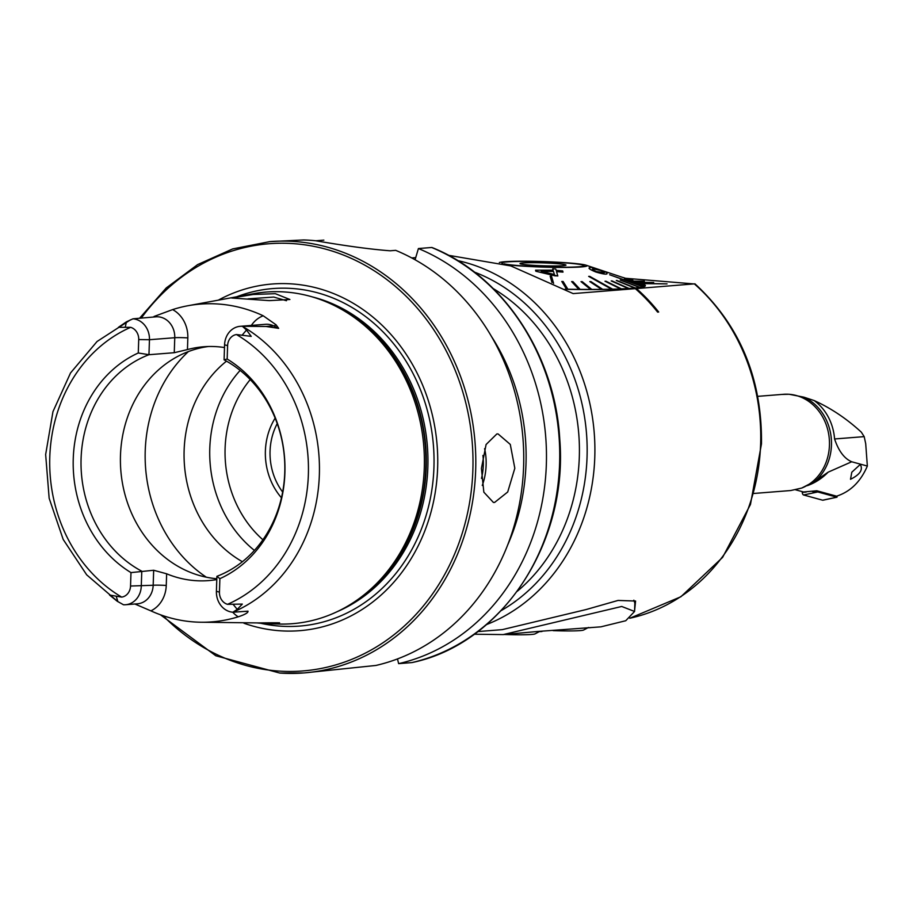 <?xml version="1.0" encoding="UTF-8"?>
<svg xmlns="http://www.w3.org/2000/svg" width="913" height="913" viewBox="0 0 913 913"><rect width="100%" height="100%" fill="white"/><g stroke="black" fill="none" stroke-linecap="round" stroke-linejoin="round"><path stroke-width="1.37" d="M477.83 631.579L502.287 629.639L586.123 609.542L618.055 600.434L635.585 601.039L634.592 610.694M634.569 611.356L634.843 603.094L633.85 600.195M253.027 294.488L275.304 293.678L289.9 299.498L269.289 300.628L231.742 298.015L253.027 294.488M286.454 300.719L273.74 297.067L248.005 298.871M216.895 576.331L219.885 578.671L219.44 592.103L216.404 591.327L216.895 576.331A116.75 101.811 -94.5 0 0 284.765 472.466A116.75 101.811 -94.5 0 0 224.084 359.836L224.575 344.84L227.611 345.616A11.88 10.363 85.5 0 1 236.467 334.546L251.223 336.372L246.521 330.027L242.379 326.283L266.048 326.477L278.67 328.349L276.057 324.8L263.195 315.772A159.524 139.118 -94.5 0 0 218.196 304.018A159.524 139.118 -94.5 0 0 187.975 305.729A159.524 139.118 -94.5 0 0 172.625 309.598A29.399 25.632 -94.5 0 1 187.827 337.913A9.609 0.605 1.9 0 0 174.76 337.719L149.458 339.716L138.719 339.556L138.274 352.989L148.956 354.712A116.75 101.811 -94.5 0 0 81.086 458.577A116.75 101.811 -94.5 0 0 141.777 571.207L141.275 586.203A19.778 17.244 85.5 0 1 125.595 604.737A19.778 17.244 85.5 0 1 123.483 604.76L117.161 601.199L109.537 595.036L121.691 597.113A11.88 10.363 85.5 0 0 130.536 586.032L153.179 585.256A9.609 0.605 -178.1 0 1 166.257 585.461A29.399 25.632 85.5 0 1 150.885 610.865A158.154 137.92 -94.5 0 0 194.286 621.958A158.154 137.92 -94.5 0 0 199.696 622.21L258.596 622.928C284.16 622.609 286.077 622.826 264.359 623.579L257.523 622.974M636.429 288.576L694.953 283.829C739.975 325.313 762.161 378.644 761.488 443.809L750.463 504.467L722.617 557.364L680.893 596.748L629.776 618.261M629.799 618.238A188.865 164.694 85.5 0 0 760.62 443.992A188.865 164.694 85.5 0 0 694.451 283.966L625.439 278.271M494.595 502.447L493.408 502.458L483.833 492.164L481.425 468.426L486.081 444.528L496.866 433.937L498.076 433.937L510.287 444.426L514.818 468.266L507.708 491.993L494.595 502.447M174.257 352.703L148.956 354.712L149.458 339.716A19.778 17.244 -94.5 0 0 132.967 318.82L155.94 316.822A19.778 17.244 -94.5 0 1 158.154 316.811A19.778 17.244 -94.5 0 1 174.76 337.719L174.257 352.703L187.45 349.576A116.75 101.811 85.5 0 1 203.679 346.757A116.75 101.811 85.5 0 1 216.78 346.689A116.75 101.811 85.5 0 1 224.484 347.545M153.567 317.005A9.609 4.588 -108.9 0 0 154.035 316.469L172.625 309.598M199.696 622.21A158.154 137.92 -94.5 0 0 238.213 616.823C244.992 614.575 248.256 612.691 248.005 611.174L232.883 612.224L237.254 609.382L242.322 604.086L227.52 604.326A148.214 129.247 -94.5 0 0 308.366 474.646A148.214 129.247 -94.5 0 0 236.467 334.546M150.885 610.865L134.896 604.007M279.583 622.792L269.677 623.83L279.401 624.058A166.337 145.053 -94.5 0 0 359.802 598.106A166.337 145.053 -94.5 0 0 423.803 446.411A166.337 145.053 -94.5 0 0 336.68 306.711A166.337 145.053 -94.5 0 0 284.719 291.966A166.337 145.053 -94.5 0 0 253.198 293.758L187.975 305.729M243.931 623.225A173.881 151.638 -94.5 0 0 280.211 630.792A173.881 151.638 -94.5 0 0 437.635 467.696A173.881 151.638 -94.5 0 0 291.715 283.897A173.881 151.638 -94.5 0 0 218.321 300.16M269.86 241.614L303.709 239.948A216.335 188.66 85.5 0 1 309.712 240.245A216.335 188.66 85.5 0 1 315.693 240.758C346.221 246.008 371.032 249.352 390.136 250.79L395.683 250.345A216.335 188.66 -94.5 0 1 523.469 469.887A216.335 188.66 -94.5 0 1 375.916 665.451L304.075 672.927A216.335 188.66 -94.5 0 0 475.741 456.238A216.335 188.66 -94.5 0 0 294.123 241.477A216.335 188.66 -94.5 0 0 269.86 241.614L232.667 248.918L197.665 264.576L166.246 287.949L139.678 318.112M216.792 579.584A116.75 101.811 85.5 0 1 208.746 580.588A116.75 101.811 85.5 0 1 195.656 580.668A116.75 101.811 85.5 0 1 166.645 573.798L153.669 570.26L130.981 572.611L130.536 586.032M138.719 339.556A11.88 10.363 -94.5 0 0 130.639 327.333L118.439 327.311L126.428 321.833L132.967 318.82M658.684 312.018L657.68 312.086A188.934 164.762 85.5 0 0 635.357 288.588L636.361 288.508A188.934 164.762 85.5 0 1 658.684 312.018L657.68 312.086M448.42 255.286L510.824 265.934L573.147 293.598L635.334 288.656A188.865 164.694 85.5 0 1 657.634 312.132M633.223 288.291A103.021 6.471 1.9 0 0 645.377 285.666A103.021 6.471 1.9 0 0 643.471 284.354A102.678 6.448 -178.1 0 1 644.715 285.016M565.307 289.307A103.021 6.471 1.9 0 0 631.773 288.417L635.334 288.656M641.485 283.612L667.049 283.886L640.846 283.407M638.198 282.516L653.708 282.482L637.559 282.3M634.649 281.33L644.384 281.158L633.987 281.113M630.609 279.983L632.743 279.869L629.924 279.755M269.677 623.83L264.359 623.579M227.611 345.616L227.166 359.049L224.084 359.836M219.885 578.671A121.315 105.794 -94.5 0 0 284.89 473.048A121.315 105.794 -94.5 0 0 227.166 359.049M219.44 592.103A11.88 10.363 -94.5 0 0 227.52 604.326M117.868 601.644L116.328 596.6M138.274 352.989A121.315 105.794 -94.5 0 0 73.257 458.611A121.315 105.794 -94.5 0 0 130.981 572.611M208.392 346.506A116.75 101.811 -94.5 0 0 120.493 464.717A116.75 101.811 -94.5 0 0 216.826 578.728M323.853 240.142L315.83 240.77M431.678 247.491L432.123 247.56C502.709 275.715 555.138 354.598 559.749 439.13C568.377 542.938 501.773 644.087 412.048 662.564L411.9 662.587A216.335 188.66 -94.5 0 0 559.464 467.034A216.335 188.66 -94.5 0 0 431.678 247.491L418.416 248.541A216.335 188.66 -94.5 0 1 546.202 468.084A216.335 188.66 -94.5 0 1 398.639 663.648L411.9 662.587M415.084 259.771L418.416 248.541M507.696 544.935A198.703 173.287 -94.5 0 0 491.114 335.893M397.486 658.924L398.639 663.648M277.221 423.598A58.375 50.911 -94.5 0 0 282.653 492.05M226.492 361.16A116.75 101.811 -94.5 0 0 242.402 561.712M240.142 370.416A116.75 101.811 -94.5 0 0 254.419 550.425M275.144 418.131A61.81 53.901 -94.5 0 0 281.455 497.779M216.404 591.327A19.778 17.244 -94.5 0 0 232.883 612.224M224.575 344.84A19.778 17.244 85.5 0 1 240.267 326.306A19.778 17.244 85.5 0 1 242.379 326.283M630.427 279.926L632.743 279.869M634.444 281.272L644.384 281.158M637.993 282.448L653.708 282.482M641.268 283.544L667.049 283.886M636.361 288.508L631.773 288.417M631.773 288.348L635.357 288.588M860.24 464.477L851.806 472.226L850.505 479.291C860.046 474.577 863.287 469.636 860.24 464.477L860.251 464.477M753.887 493.454L790.738 490.532L801.74 488.056L815.492 480.877L828.182 472.147L851.703 461.773L867.35 466.052L865.707 443.684L864.189 436.631L834.573 438.97A49.45 43.116 -94.5 0 0 814.191 400.567L803.908 397.178L789.117 394.256L781.813 394.439M867.35 466.052C860.617 481.699 850.357 491.742 836.57 496.181L816.793 490.76L803.508 491.981L795.634 489.825M834.573 438.97C838.625 451.022 844.331 458.623 851.703 461.773M814.191 400.567C831.047 408.225 846.762 418.77 861.324 432.169L864.189 436.631M823.275 500.062A2.75 1.347 -94.1 0 1 822.978 500.21A2.75 1.347 -94.1 0 1 822.647 500.198L803.566 494.972A2.75 1.347 -94.1 0 1 802.253 492.358L802.196 491.616M837.232 495.976L836.89 497.186L817.797 491.959L817.432 490.932M538.088 631.442L503.189 634.592L621.719 606.472L634.569 611.47L625.736 620.737L600.891 626.843L538.088 631.442M587.869 627.79L590.563 627.653M474.246 634.215L503.189 634.592M539.275 631.636L541.98 631.511M593.359 268.901L600.606 270.453C604.509 271.903 605.524 272.61 603.653 272.565M595.801 271.926C589.707 269.403 587.755 267.954 589.946 267.6L589.981 267.589C590.711 267.087 594.454 268.023 601.211 270.408L606.654 272.485L607.031 273.729C606.3 274.516 602.557 273.923 595.801 271.926L595.801 271.994C602.523 273.98 606.255 274.585 607.031 273.797L607.065 273.786M592.697 269.449L593.37 268.833C591.533 268.936 592.571 269.849 596.463 271.56L603.653 272.496C605.524 272.542 604.509 271.834 600.606 270.385L593.393 268.89M603.653 272.496L604.349 272.177M609.622 274.745L642.935 286.693A102.678 6.448 1.9 0 0 643.072 286.648A102.678 6.448 1.9 0 0 643.209 286.614L609.622 274.745L642.935 286.762A102.678 6.448 -178.1 0 1 639.99 287.367L620.235 280.051L639.557 287.435A102.678 6.448 -178.1 0 1 635.243 287.96L616.88 280.462L634.649 287.949A102.678 6.448 1.9 0 0 635.243 287.892M620.235 280.051L639.557 287.355A102.678 6.448 1.9 0 0 639.99 287.287M634.649 287.949L634.649 288.017A102.678 6.448 -178.1 0 1 629.023 288.462L611.927 280.873L628.281 288.44A102.678 6.448 1.9 0 0 629.023 288.394M628.281 288.44L628.281 288.508A102.678 6.448 -178.1 0 1 621.445 288.873L605.89 281.193L620.566 288.828A102.678 6.448 1.9 0 0 621.445 288.793M620.566 288.828L620.566 288.907A102.678 6.448 -178.1 0 1 612.612 289.17L589.65 276.331L611.607 289.124A102.678 6.448 1.9 0 0 612.121 289.113A102.678 6.448 1.9 0 0 612.623 289.09M611.607 289.124L611.607 289.193A102.678 6.448 -178.1 0 1 602.683 289.353L590.905 281.581L589.798 281.603L601.564 289.295A102.678 6.448 1.9 0 0 602.683 289.284M601.564 289.295L601.564 289.364A102.678 6.448 -178.1 0 1 591.795 289.432L582.22 281.649L581.01 281.649L590.585 289.353A102.678 6.448 1.9 0 0 591.795 289.353M590.585 289.353L590.585 289.432A102.678 6.448 -178.1 0 1 580.132 289.387L572.908 281.615L571.618 281.603L578.853 289.307A102.678 6.448 1.9 0 0 580.132 289.318M578.853 289.307L578.853 289.375A102.678 6.448 -178.1 0 1 567.875 289.227L563.104 281.489L561.78 281.466L566.539 289.136A102.678 6.448 1.9 0 0 567.875 289.159M566.539 289.136L566.539 289.204A102.678 6.448 -178.1 0 1 565.067 289.181M502.139 263.298A41.211 2.591 -178.1 0 1 501.819 262.967A41.211 2.591 -178.1 0 1 502.607 262.488A41.211 2.591 -178.1 0 1 547.081 261.894A41.211 2.591 -178.1 0 1 584.194 265.694A41.211 2.591 -178.1 0 1 583.407 266.174A41.211 2.591 -178.1 0 1 546.305 267.018A41.211 2.591 -178.1 0 1 504.41 263.96M553.598 283.338L551.509 276.205L550.151 276.171L552.023 282.574M556.519 271.64L563.001 272.108L556.531 271.572L557.809 275.988L535.84 271.252L535.543 270.191L553.118 270.157L552.719 268.799L553.118 270.225M499.422 262.545A43.95 2.762 -178.1 0 1 499.913 262.373A43.95 2.762 -178.1 0 1 500.05 262.339A43.95 2.762 -178.1 0 1 543.098 261.575A43.95 2.762 -178.1 0 1 586.009 265.181A43.95 2.762 -178.1 0 1 586.1 266.288A43.95 2.762 -178.1 0 1 551.977 267.326A43.95 2.762 -178.1 0 1 506.92 264.713M551.988 282.562L550.151 276.171M566.539 289.204L561.78 281.466M578.853 289.375L571.618 281.603M590.585 289.432L581.01 281.649M601.564 289.364L589.798 281.603M611.607 289.193L588.645 276.354M620.566 288.907L604.999 281.227M628.281 288.508L611.185 280.919M634.649 288.017L616.286 280.519M589.946 267.669C587.732 268.011 589.684 269.449 595.801 271.994M644.738 285.952A102.678 6.448 1.9 0 0 644.829 285.86L624.401 278.933L644.726 286.02A102.678 6.448 -178.1 0 1 643.209 286.682L643.209 286.614M644.726 286.02L624.401 278.933M644.909 285.141A102.678 6.448 1.9 0 0 644.84 285.05L624.492 278.203L644.909 285.21A102.678 6.448 -178.1 0 1 645.035 285.541A102.678 6.448 -178.1 0 1 644.829 285.94L644.829 285.86M644.909 285.21L624.492 278.203M643.482 284.285L623.18 277.506L643.482 284.285A102.678 6.448 1.9 0 0 643.231 284.194L623.18 277.506M589.296 268.217L589.946 267.6M557.809 275.92L554.762 275.829M554.762 275.76L535.84 271.252M535.84 271.184L535.543 270.191M552.719 268.799L555.766 268.981L556.165 270.339L562.636 270.899L563.001 272.108M553.483 271.401L541.261 271.218L554.408 274.551L553.483 271.401L554.408 274.619M541.261 271.287L553.472 271.469M539.903 631.305L535.018 633.896A28.657 1.803 -178.1 0 1 516.952 634.775A28.657 1.803 -178.1 0 1 504.512 634.489M588.486 627.459L583.601 630.038A28.657 1.803 -178.1 0 1 553.095 630.632M503.999 263.834A41.039 2.579 1.9 0 0 536.81 266.676A41.039 2.579 1.9 0 0 576.457 266.927A41.039 2.579 1.9 0 0 584.023 265.694A41.039 2.579 1.9 0 0 555.503 262.293A41.039 2.579 1.9 0 0 509.557 261.734A41.039 2.579 1.9 0 0 501.99 262.967A41.039 2.579 1.9 0 0 502.561 263.423M561.769 265.786A23.008 1.449 1.9 0 0 565.98 265.147A23.008 1.449 1.9 0 0 550.402 263.206A23.008 1.449 1.9 0 0 524.256 262.876A23.008 1.449 1.9 0 0 520.022 263.617A23.008 1.449 1.9 0 0 536.399 265.5A23.008 1.449 1.9 0 0 561.769 265.786M517.272 591.293A178.56 155.712 -94.5 0 0 579.31 457.059A178.56 155.712 -94.5 0 0 493.26 288.599M474.349 272.074A183.718 160.209 85.5 0 1 587.048 457.105A183.718 160.209 85.5 0 1 501.214 610.592M415.107 257.649A188.865 164.694 85.5 0 1 415.735 257.592L411.752 257.945M457.664 260.593A188.865 164.694 85.5 0 1 594.785 457.151A188.865 164.694 85.5 0 1 486.538 624.572M233.306 604.577L237.254 609.382M153.669 570.26L153.179 585.256A19.778 17.244 85.5 0 1 137.486 603.801L125.595 604.737M356.07 600.765A164.591 143.535 -94.5 0 0 425.732 446.263A164.591 143.535 -94.5 0 0 332.583 304.668M359.802 598.106L361.947 596.52A164.728 143.649 -94.5 0 0 425.332 446.286A164.728 143.649 -94.5 0 0 339.054 307.932L336.68 306.711M260.981 623.317A169.282 147.621 -94.5 0 0 280.679 626.181A169.282 147.621 -94.5 0 0 433.937 467.399A169.282 147.621 -94.5 0 0 291.886 288.462A169.282 147.621 -94.5 0 0 236.672 296.793M337.217 611.653A164.591 143.535 -94.5 0 0 427.364 446.126A164.591 143.535 -94.5 0 0 312.246 296.885M163.096 615.704A214.27 186.857 -94.5 0 0 278.876 671.078A214.27 186.857 -94.5 0 0 472.866 470.092A214.27 186.857 -94.5 0 0 293.05 243.611A214.27 186.857 -94.5 0 0 141.367 317.975M232.986 612.167A156.443 136.425 -94.5 0 0 319.356 474.828A156.443 136.425 -94.5 0 0 242.47 326.363M130.639 327.333A148.214 129.247 -94.5 0 0 49.793 457.014A148.214 129.247 -94.5 0 0 121.691 597.113M279.812 673.052A216.335 188.66 -94.5 0 0 304.075 672.927L279.743 673.052L215.81 655.762L160.414 614.757M188.42 351.562A137.361 119.786 -94.5 0 0 206.327 577.199M250.219 379.591A107.996 94.176 -94.5 0 0 262.921 539.777M166.257 585.461L166.645 573.798M232.724 612.212A29.399 25.632 -94.5 0 0 238.213 616.823M246.59 611.311A19.778 17.244 -94.5 0 0 247.115 611.276A19.778 17.244 -94.5 0 0 248.005 611.174M126.428 321.833L125.275 327.048M251.349 325.427A29.399 25.632 85.5 0 1 263.195 315.772M187.827 337.913L187.45 349.576M276.057 324.8A9.609 4.177 -63.8 0 1 273.649 325.873L278.67 328.349M240.267 326.306L265.569 324.298A19.778 17.244 85.5 0 1 273.649 325.873L266.048 326.477M246.521 330.027L242.242 335.025M484.586 448.682A34.34 16.662 -86.1 0 1 482.258 485.454M481.482 478.401A32.275 15.669 93.9 0 0 482.92 455.45M801.74 488.056A48.241 42.078 -94.5 0 0 828.97 435.98A48.241 42.078 -94.5 0 0 788.958 394.279A48.241 42.078 -94.5 0 0 783.548 394.302L757.79 396.345M828.182 472.147A58.375 50.169 105.3 0 1 807.332 485.648M815.492 480.877A48.56 42.34 -94.5 0 0 830.967 435.684A48.56 42.34 -94.5 0 0 803.908 397.178M817.797 491.959L803.566 494.972M817.455 491.262L812.616 491.605M806.122 492.073L802.253 492.358M836.89 497.186L822.647 500.198M130.468 319.847L97.052 341.496L70.541 372.938L52.965 411.626L45.65 454.514L49.154 498.258L63.191 539.446L86.689 574.836L117.857 601.644M247.115 611.276L244.981 611.448M836.981 497.197L822.978 500.21M500.05 262.339L499.343 262.522M586.009 265.181L623.18 277.575M645.035 285.541L645.012 286.18"/></g></svg>

